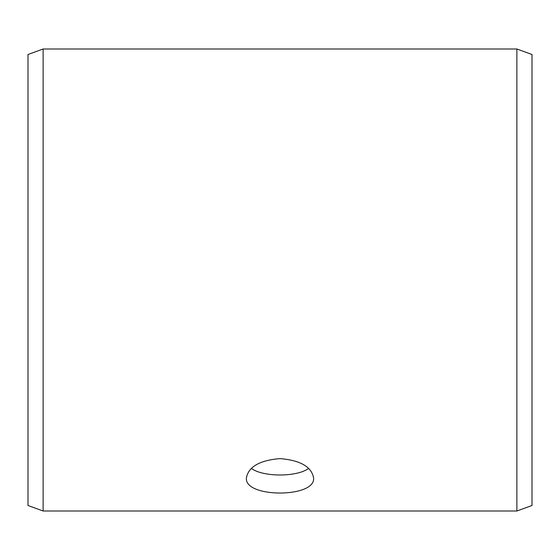 <?xml version="1.0" encoding="UTF-8"?>
<svg xmlns="http://www.w3.org/2000/svg" width="560" height="560" viewBox="0 0 560 560"><rect width="100%" height="100%" fill="white"/><g stroke="black" fill="none" stroke-linecap="round" stroke-linejoin="round"><path stroke-width="0.84" d="M28 505.498L28 54.502L43.12 49L43.12 511L28 505.498M516.88 49L516.88 511L532 505.498L532 54.502L516.88 49L43.12 49M251.335 468.405C262.962 477.169 297.017 477.183 308.665 468.405M280 458.598C300.419 460.327 311.619 466.795 313.6 478.009C315.672 498.05 244.314 498.043 246.4 478.009C248.367 466.802 259.567 460.334 280 458.598M516.88 511L43.12 511"/></g></svg>
